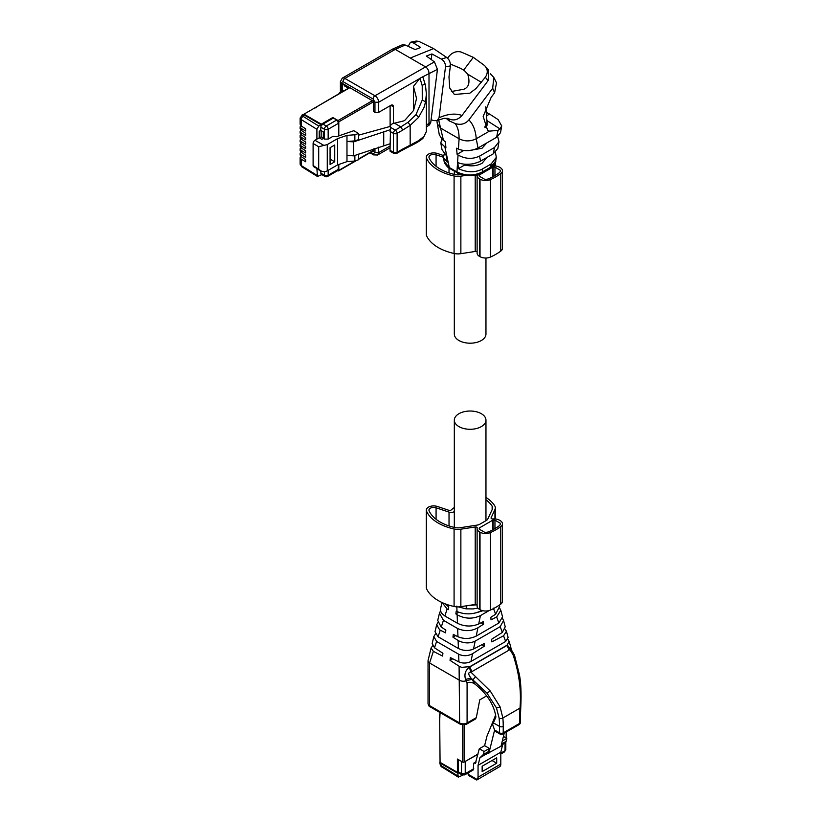 <?xml version="1.0" encoding="UTF-8"?>
<svg xmlns="http://www.w3.org/2000/svg" width="821" height="821" viewBox="0 0 821 821"><rect width="100%" height="100%" fill="white"/><g stroke="black" fill="none" stroke-linecap="round" stroke-linejoin="round"><path stroke-width="1.23" d="M444.212 153.907L443.453 157.591L447.229 162.178L446.634 156.062L442.016 149.648L440.795 142.977L445.916 147.872L445.372 141.725L442.17 139.406L439.307 134.798L437.275 123.55M441.893 139.16L440.795 142.977M443.453 157.591L444.14 161.327L450.144 168.695L457.225 172.779C457.554 175.396 478.674 177.675 482.461 172.718L489.542 168.633L490.086 167.494L482.604 171.815C474.179 176.012 465.64 176.053 456.958 171.938L449.61 167.689M486.822 115.648L489.562 114.068L486.555 112.528M489.562 114.068L498.09 119.568L501.693 125.911L500.071 128.948L498.019 130.365L489.439 131.134L487.582 130.221L483.169 116.418L491.153 97.371L494.601 92.794L496.51 82.87L493.811 77.461L492.672 88.268L468.873 119.938C465.312 124.053 460.755 125.254 455.193 123.55L448.974 120.8L446.121 118.265M497.67 136.594L498.983 141.756L494.529 147.472L479.577 156.103C472.444 159.428 465.261 159.058 458.046 154.984L457.102 154.327L463.732 150.5M489.439 131.134L476.242 138.759C470.392 141.592 464.676 141.592 459.093 138.759L458.426 149.063L456.558 148.191L457.102 154.327M455.193 123.55C457.81 127.122 459.103 132.191 459.093 138.759L440.826 128.209L437.336 123.992M458.436 149.053L459.883 149.638C466.123 151.433 472.167 150.89 478.017 148.006L496.613 137.281L500.533 132.674L501.693 125.911M486.689 143.008L482.019 148.273L468.658 150.633M494.529 147.472L493.226 153.855L497.834 148.468L498.983 141.756M495.402 152.316L496.315 157.355L491.174 163.943L482.091 169.188C474.918 172.759 467.026 172.574 458.416 168.633L464.748 164.98C470.977 166.55 476.734 166.006 482.019 163.338L486.843 157.55M491.174 163.943L490.496 167.258L495.679 161.101C496.551 162.281 490.927 168.757 489.542 168.633M493.226 153.855L479.382 161.788L473.696 163.677C467.211 164.764 461.915 164.374 457.82 162.527L458.416 168.633M447.383 118.357L450.565 119.476C454.639 120.708 458.446 119.384 461.987 115.494L488.105 80.632L488.721 70.021L484.564 65.567C487.869 69.087 488.126 72.987 485.324 77.266L475.903 88.617L469.848 93.194L454.341 94.466L449.723 87.991L448.974 76.938L450.38 65.906C450.555 62.478 449.364 59.687 446.819 57.542L433.57 48.593L418.802 41.348L416.134 41.05L410.438 42.271L408.181 46.335M431.199 59.492L431.897 53.94L441.39 59.081C444.151 60.877 445.526 63.463 445.505 66.85L439.04 117.762L437.183 120.605L433.437 120.595L431.107 119.63M484.688 126.978A17.138 9.893 -0 0 0 487.038 121.97L487.038 125.285L485.037 127.583M464.748 164.21L464.748 164.98M490.291 73.685L493.811 77.461M448.974 120.8L450.093 119.312M470.412 104.216L477.412 94.877M434.75 90.669L435.253 86.698M392.551 49.127L395.229 49.373L425.278 66.717C427.536 68.122 428.778 70.278 429.003 73.172L429.003 123.54L428.039 125.87L429.486 124.884L430.768 122.35L437.449 69.354L434.412 61.873L426.386 56.023L431.897 53.94M428.039 125.87L426.376 126.845M392.664 49.065L402.116 44.888L405.174 45.001L415.2 49.568L420.711 47.485L412.891 42.63L410.438 42.261M463.629 70.165L473.307 57.326L484.564 65.567M473.307 57.326L461.104 52.021C456.404 50.923 452.371 52.349 449.005 56.3L447.558 58.219M451.417 91.511L463.742 89.263C468.883 87.344 470.217 82.336 467.744 74.208L464.532 70.78L461.002 68.512L450.38 64.069M437.449 69.354L419.983 78.221L413.476 86.369L413.476 110.63M422.599 76.866L423.072 77.954M393.464 123.407L393.464 106.822A3.695 2.135 120 0 0 392.705 105.129A3.695 2.135 120 0 0 390.858 105.314L378.676 112.354L374.951 112.354L373.463 111.492L373.463 102.194A1.057 0.605 60 0 0 372.724 100.901L342.891 83.68L342.152 84.111L342.152 91.336M372.539 151.259L372.724 151.362A1.057 0.605 60 0 0 373.463 150.931L373.463 148.97M342.152 84.111A1.057 0.605 60 0 1 342.891 83.68M419.983 78.221L422.24 85.764A102.81 59.358 -60 0 1 422.23 85.774L422.261 100.018L415.97 114.653L408.109 122.257L400.843 126.875L394.46 123.181L403.994 120.841A102.81 59.358 -60 0 0 404.948 120.184L413.579 110.445L416.524 98.602M413.476 86.369L416.524 98.376M422.24 85.764C423.964 83.896 425.042 83.721 425.463 85.251L422.948 77.277M425.463 85.261L426.376 93.83L425.576 101.845L423.995 107.479L418.597 117.372L410.161 125.367L410.161 145.163L418.566 140.668L423.995 136.409L426.376 131.483M394.46 123.181L393.988 123.283A5.275 3.048 -0 0 0 392.069 123.992A5.275 3.048 -0 0 0 390.539 125.87L390.037 150.335L393.392 152.265A2.637 1.519 120 0 0 393.936 153.476L390.119 151.28M390.119 126.444L390.119 105.745M301.297 143.737L300.127 144.383L300.127 146.23L301.194 147.883L305.638 150.807L305.638 152.973L301.194 150.397L300.127 148.765L300.127 150.623L301.194 152.275L305.638 155.2L305.638 157.365L301.194 154.789L300.127 153.158L300.127 155.015L301.194 156.667L305.638 159.582L305.638 161.758L301.194 159.182L300.127 157.55L300.127 163.964A4.002 2.309 -0 0 0 301.194 165.544L301.194 159.182M301.42 143.634L300.127 144.383L301.194 146.015L305.638 148.58L305.638 146.415L301.194 143.49L301.194 141.623L305.638 144.188L305.638 142.023L301.194 139.098L301.194 137.23L305.638 139.806L305.638 137.63L301.194 134.706L301.194 132.838L305.638 135.414L305.638 133.238L301.194 130.323L301.194 128.445L305.638 131.021L305.638 128.846L301.194 125.931L301.194 119.568L316.906 129.297L316.906 139.149L314.966 140.268A2.637 1.519 120 0 0 313.109 143.501L313.109 165.452A2.637 1.519 120 0 0 313.653 166.663L321.339 171.096L313.109 165.452M301.297 139.344L300.127 139.991L300.127 141.848L301.194 143.49M316.906 168.541L317.429 176.464L321.083 175.017L320.713 170.737M318.702 168.685L318.702 146.733L327.271 144.578L337.564 138.636L346.975 135.373L354.867 134.767L358.592 133.474L353.789 130.703L336.507 136.697L333.018 136.307L328.164 139.108L324.439 139.108L323.32 138.462L323.32 131.894L320.713 130.395L321.083 124.73L318.774 126.065L316.906 129.297M316.906 139.149L319.225 137.815L319.225 131.257L320.713 130.395M319.225 170.532L319.862 170.245L319.225 170.645L319.225 169.875M301.42 139.242L300.127 139.991L301.194 141.623M342.48 91.141L342.48 84.83A1.58 0.913 60 0 1 342.809 84.101A1.58 0.913 60 0 1 343.599 84.183L349.459 87.909L303.975 114.16L321.309 124.176L321.309 125.028L322.94 124.094A2.637 1.519 120 0 0 321.463 125.808L321.083 125.592M316.998 106.638L339.566 93.368A2.637 1.519 -120 0 1 340.192 93.255M317.132 106.668L315.828 107.962M301.194 125.931L300.127 124.279L300.127 117.988A4.002 2.309 -0 0 0 301.194 119.568A2.637 1.57 121.8 0 1 303.123 116.377L318.774 126.065M321.083 124.73L303.934 114.827A2.637 1.519 -120 0 0 302.621 114.704L300.127 117.988M349.325 87.98A2.637 1.519 -120 0 0 348.699 88.093A2.637 1.519 -120 0 0 348.525 88.227L344.235 85.753L344.235 84.891M301.297 126.167L300.127 126.814L300.127 128.671L301.194 130.323M301.42 126.075L300.127 126.814L301.194 128.445M301.297 130.56L300.127 131.206L300.127 133.064L301.194 134.706M301.42 130.467L300.127 131.206L301.194 132.838M301.297 134.952L300.127 135.598L300.127 137.456L301.194 139.098M301.42 134.849L300.127 135.598L301.194 137.23M323.32 138.462L321.832 139.324L319.225 137.815M319.225 131.36L320.878 130.488M332.823 118.378L332.823 117.516L321.309 124.176M332.823 117.516L338.047 120.533A1.057 0.605 60 0 1 338.796 121.826L338.796 135.896M337.698 170.614L338.047 170.819A1.057 0.605 60 0 0 338.796 170.388L338.796 164.467M303.975 114.848L303.975 114.16M321.463 174.37A2.637 1.519 120 0 0 321.627 174.493L324.983 176.433L324.439 175.232L320.713 173.077M338.611 135.968L338.611 123.222L336.743 119.999L333.388 118.06L322.951 124.084L326.306 126.024A2.637 1.519 120 0 0 324.439 129.256L324.439 139.108M339.206 93.573L339.206 93.389A1.057 0.605 60 0 1 339.945 92.958M339.422 92.906L343.896 90.331A1.057 0.605 60 0 1 344.42 90.382M319.297 169.916L319.297 170.573M321.339 171.096L324.1 171.805A6.065 3.5 -0 0 0 327.271 170.84L337.564 164.898L346.975 161.634L354.867 161.019L358.592 159.726L358.592 154.132M319.297 131.401L319.297 137.856L321.155 136.809L321.155 130.652M323.32 138.051L321.155 136.809M338.611 164.528L338.057 170.409L327.62 176.433A2.637 1.519 -120 0 0 328.164 175.232A2.637 1.519 180 0 1 324.439 175.232L324.439 171.763M390.468 126.352L358.592 135.167M354.867 161.019L354.867 155.426M346.975 161.634L346.975 141.51L353.677 141.848L390.088 129.78M337.564 138.636L337.564 164.898M346.975 135.373L346.975 141.51L354.867 140.894L354.867 134.767M330.073 147.698L334.732 145.009L334.732 161.799L330.073 164.487L330.073 147.698M358.592 133.474L358.592 139.601L354.867 140.894M353.677 141.848L353.677 155.836L390.037 143.788M353.677 155.836L346.975 155.497M334.732 161.799L330.073 159.11M383.725 131.422L383.725 145.409M485.96 258.01L485.96 334.065A15.815 9.134 180 0 1 476.201 342.501A15.815 9.134 180 0 1 458.96 340.52A15.815 9.134 180 0 1 454.321 334.065L454.321 253.525M433.355 651.381L429.578 662.999A5.275 3.048 180 0 1 428.039 660.843A5.275 3.048 180 0 1 428.09 660.423L431.097 647.943L433.355 651.381L442.57 656.061L442.919 653.27L434.514 647.82L432.185 643.428L433.847 636.542L436.577 641.468L434.514 647.82M432.605 645.891L431.097 647.943M496.295 731.901L494.591 730.013L499.507 732.855L499.507 726.4A102.81 59.358 -60 0 0 499.147 718.221L496.469 707.918L486.956 693.14L470.956 678.033L475.277 684.324C472.444 682.261 469.612 681.789 466.79 682.928L465.938 680.845A5.275 3.048 180 0 1 459.627 680.342L429.578 662.999L429.578 705.619A5.275 3.048 180 0 1 428.039 703.464L428.039 660.843M475.277 684.324C486.945 693.858 493.77 704.439 495.771 716.076A102.81 59.358 120 0 1 495.863 717.123L492.621 724.604L494.591 730.013M486.607 695.91L479.772 699.851L476.313 717.636L475.441 719.032L466.544 724.173L460.171 724.173A2.637 1.519 -60 0 1 459.627 722.962A5.275 3.048 -0 0 0 467.087 722.962L476.313 717.636M452.761 658.781L450.031 660.361L459.093 666.231L461.648 667.35L469.91 666.631L507.029 645.193L510.878 648.99M507.029 645.193L509.153 641.283L507.85 639.323M455.676 635.577L452.946 637.147L458.723 640.862C464.573 643.479 470.053 643.561 475.164 641.119L500.205 626.659L503.54 620.481L505.233 626.772L502.329 632.416L491.687 639.231L491.779 641.868L503.581 635.803L506.444 631.236L505.11 629.214M506.444 631.236L508.096 637.383L505.664 641.468L503.571 635.803M505.654 641.468L470.536 661.726C466.554 663.419 462.685 663.491 458.929 661.921L450.38 657.58L450.031 660.361M481.865 644.752L484.318 646.168L472.537 653.721C467.949 656.133 463.362 656.318 458.765 654.275L436.577 641.468M510.57 648.754L509.964 649.585L507.583 645.203M472.013 679.326L466.082 680.753M509.092 650.17L507.101 645.388L469.858 666.888L471.849 671.67L509.964 649.585L513.094 654.953L514.51 655.209L519.406 674.646C520.966 682.662 521.417 693.529 520.781 707.25L520.011 708.102C521.417 690.543 519.108 672.83 513.094 654.953M435.335 634.11L433.847 636.542M484.318 646.168L484.226 643.531L473.532 649.031C468.483 651.094 463.444 650.92 458.416 648.498L438.096 636.768L435.017 631.657M471.859 671.67L470.895 672.142C468.032 672.286 468.052 674.246 470.956 678.033L465.548 679.449L465.938 680.845M465.548 679.449C464.06 674.359 465.322 670.305 469.335 667.288L469.91 666.621M500.122 706.984L502.863 718.006A105.447 60.877 -60 0 1 503.232 726.4L503.232 732.855L519.642 723.383L519.642 716.928A105.447 60.877 -60 0 1 520.011 708.102L502.863 718.006A2.637 1.663 -5.2 0 1 499.147 718.221M490.219 690.964L500.112 706.953L496.489 707.979M472.054 679.357L472.886 679.839L475.533 676.637L490.199 690.943L486.956 693.14M469.335 667.288L470.895 672.142L475.533 676.637M437.757 622.759L436.69 624.719L439.625 629.83L445.495 632.847L445.844 630.066L441.144 627.018L437.737 620.389L439.481 613.133L443.443 620.327L441.246 627.08M503.54 620.481L502.606 618.613M485.498 630.733L482.604 632.396M499.394 605.077L499.712 606.278L495.627 614.221L490.896 617.259L490.999 619.886L496.643 616.982L500.81 610.342L502.555 616.817L498.891 622.985L476.159 636.121C470.156 638.984 464.122 639.21 458.056 636.778L453.295 634.366L452.946 637.147M481.075 622.78L483.538 624.196L477.904 627.798C471.439 631.298 464.686 631.544 457.656 628.537L443.443 620.327M440.487 610.957L439.481 613.133M500.81 610.342L499.856 608.474M489.275 610.496L480.429 615.606L478.694 624.001C471.531 626.916 464.45 626.659 457.451 623.252L444.849 615.976M483.538 624.196L483.446 621.559L478.694 624.001M442.139 602.573L447.127 608.987L444.859 615.976L441.677 613.318L440.436 610.701L440.538 608.741M447.127 608.987L448.41 609.634L448.759 606.852L445.033 603.784M458.703 612.302L455.871 613.944L457.133 614.765C464.809 618.931 472.537 619.239 480.316 615.668L480.418 615.596M482.892 610.732L476.426 612.753M481.835 610.465L481.434 610.691C473.358 614.601 465.22 614.888 457.01 611.553L456.219 611.152L455.871 613.944M477.894 608.084L473.06 608.925L466.03 608.843L458.385 606.893M458.518 772.818L457.779 773.249L458.303 777.107L462.787 775.178M468.175 774.306A2.637 1.519 120 0 0 468.719 775.517L476.406 779.95L477.309 779.581L468.175 774.306L468.175 772.869M479.936 757.721L483.353 754.53L488.669 751.461L485.242 754.653L479.936 757.721L478.058 765.326L478.058 777.21L477.309 779.581M483.353 754.53L484.092 751.513L479.3 748.742L475.359 763.438M475.841 762.719L473.768 763.161L473.224 769.954L464.686 774.891A2.637 1.519 60 0 0 465.23 773.68L473.768 768.754M476.898 779.929L500.051 766.445A6.065 3.5 -120 0 0 500.8 764.084L500.8 752.2L502.678 744.585L506.095 741.394L506.834 738.377L503.427 736.416M458.334 759.579L458.149 771.74A2.637 1.519 120 0 0 458.693 772.951A2.637 1.519 120 0 0 458.898 773.033M440.066 761.672A2.637 1.519 -0 0 0 439.851 762.278A2.637 1.519 -0 0 0 440.631 763.345L457.779 773.249M457.738 772.151L458.282 772.469M500.8 753.144L505.048 750.692L504.505 751.903L500.8 754.037M478.058 765.326L500.8 752.2M496.695 757.834L496.695 763.222L482.153 771.617L482.153 766.229L496.695 757.834M501.2 745.437L502.678 744.585M484.092 751.513L489.408 748.444L488.669 751.461M489.408 748.444L484.606 745.673L479.3 748.742M495.648 715.04L486.945 736.211L484.606 745.673M473.768 763.161L476.067 761.826M464.234 761.991L477.925 754.304M502.298 741.004L506.834 738.377M501.549 744.021L506.095 741.394M462.5 761.991L458.149 759.476M496.695 763.222L492.036 760.533M485.242 754.653L501.005 746.227L504.227 733.174M488.895 753.226L494.611 730.054M440.066 713.911L439.697 714.126A1.057 0.605 0 0 0 439.389 714.557L439.389 719.719A1.057 0.605 -0 0 0 439.697 720.15L440.066 762.34L457.4 772.345L458.149 771.74L461.505 773.68A2.637 1.519 120 0 0 462.049 774.891L464.686 774.891M457.4 772.345L457.4 759.045L462.623 762.062A1.057 0.605 0 0 0 464.111 762.062L477.986 754.047M440.066 712.556L439.697 720.15M505.982 737.884L506.167 737.781A1.057 0.605 0 0 0 506.475 737.35L506.475 731.88M458.96 426.612A15.815 9.134 -0 0 0 476.201 428.593A15.815 9.134 -0 0 0 485.96 420.157A15.815 9.134 -0 0 0 481.332 413.702A15.815 9.134 -0 0 0 464.091 411.721A15.815 9.134 -0 0 0 454.321 420.157A15.815 9.134 -0 0 0 458.96 426.612M454.321 507.573A35.847 20.699 0 0 0 451.088 510.036A1.58 0.913 0 0 1 448.964 510.334L437.388 506.475A7.379 4.259 0 0 0 426.315 510.169A7.379 4.259 0 0 0 426.551 511.226A44.816 25.872 0 0 0 454.085 528.991A11.073 6.394 0 0 0 460.868 529.186L475.215 526.969A1.58 0.913 0 0 1 477.206 527.852A1.58 0.913 0 0 1 477.186 527.975A7.912 4.567 0 0 0 477.114 528.621A7.912 4.567 0 0 0 479.423 531.854L480.018 532.193A7.912 4.567 0 0 0 490.486 532.552A60.497 34.934 0 0 0 500.779 526.61A7.912 4.567 0 0 0 502.462 523.798A7.912 4.567 0 0 0 500.143 520.565L499.558 520.227A7.912 4.567 0 0 0 492.857 518.934A1.58 0.913 0 0 1 491.05 518.03A1.58 0.913 0 0 1 491.102 517.794L494.95 509.513A11.073 6.394 0 0 0 495.32 507.86A11.073 6.394 0 0 0 494.601 505.592A44.816 25.872 0 0 0 485.96 497.423M477.114 528.621L477.114 606.114A7.912 4.567 0 0 0 479.423 609.336L480.018 609.675A7.912 4.567 0 0 0 490.486 610.044A60.497 34.934 0 0 0 500.779 604.102A7.912 4.567 0 0 0 502.462 601.28L502.462 523.798M477.114 605.026A1.58 0.913 0 0 0 475.215 604.451L460.868 606.678L460.868 529.186M426.315 510.169L426.315 587.651A7.379 4.259 0 0 0 426.551 588.708A44.816 25.872 0 0 0 454.085 606.483A11.073 6.394 0 0 0 460.868 606.678M492.138 509.677L492.138 506.136A8.436 4.875 0 0 1 492.692 507.86A8.436 4.875 0 0 1 492.405 509.123L487.797 519.036A5.275 3.048 0 0 1 486.432 520.401L479.721 524.27A5.275 3.048 0 0 1 477.36 525.06L460.191 527.718A8.436 4.875 0 0 1 455.019 527.564A42.179 24.353 0 0 1 429.106 510.847A4.741 2.74 0 0 1 428.952 510.169A4.741 2.74 0 0 1 436.074 507.789L449.025 512.109A4.218 2.432 0 0 0 454.321 511.586M492.138 506.136A42.179 24.353 0 0 0 485.96 499.784M484.606 532.254A5.798 3.346 0 0 0 489.183 531.598A58.394 33.712 0 0 0 499.117 525.861A5.798 3.346 0 0 0 500.348 523.798A5.798 3.346 0 0 0 500.266 523.213L494.96 520.155A5.798 3.346 0 0 0 493.144 520.145A1.057 0.605 0 0 0 492.549 520.309L479.577 527.8A1.057 0.605 0 0 0 479.279 528.149A5.798 3.346 0 0 0 479.218 528.621A5.798 3.346 0 0 0 479.31 529.196L484.606 532.254M500.266 524.373L500.266 523.213M494.96 528.601L494.96 520.155M477.196 174.945A1.58 0.913 0 0 1 477.186 174.976A7.912 4.567 0 0 0 477.114 175.622L477.114 253.114A7.912 4.567 0 0 0 479.423 256.337L480.018 256.675A7.912 4.567 0 0 0 490.486 257.045A60.497 34.934 0 0 0 500.779 251.103A7.912 4.567 0 0 0 502.462 248.281L502.462 170.799A7.912 4.567 0 0 0 500.143 167.566L499.558 167.227A7.912 4.567 0 0 0 493.154 165.914M477.114 252.026A1.58 0.913 0 0 0 475.215 251.452L460.868 253.679L460.868 176.187A11.073 6.394 0 0 1 454.085 175.992A44.816 25.872 0 0 1 426.551 158.227A7.379 4.259 0 0 1 426.315 157.17A7.379 4.259 0 0 1 437.388 153.476L443.535 155.528M426.315 157.17L426.315 234.652A7.379 4.259 0 0 0 426.551 235.709A44.816 25.872 0 0 0 454.085 253.473A11.073 6.394 0 0 0 460.868 253.679M468.175 175.058L460.868 176.187M477.114 175.622A7.912 4.567 0 0 0 479.423 178.855L480.018 179.194A7.912 4.567 0 0 0 490.486 179.553A60.497 34.934 0 0 0 500.779 173.611A7.912 4.567 0 0 0 502.462 170.799M461.156 174.565L460.191 174.719A8.436 4.875 0 0 1 455.019 174.565A42.179 24.353 0 0 1 429.106 157.848A4.741 2.74 0 0 1 428.952 157.17A4.741 2.74 0 0 1 436.074 154.789L443.402 157.242M484.606 179.255A5.798 3.346 0 0 0 489.183 178.598A58.394 33.712 0 0 0 499.117 172.862A5.798 3.346 0 0 0 500.348 170.799A5.798 3.346 0 0 0 500.266 170.214L494.96 167.156A5.798 3.346 0 0 0 493.144 167.145A1.057 0.605 0 0 0 492.549 167.31L479.577 174.801A1.057 0.605 0 0 0 479.279 175.15A5.798 3.346 0 0 0 479.218 175.622A5.798 3.346 0 0 0 479.31 176.197L484.606 179.255M500.266 171.373L500.266 170.214M494.96 175.602L494.96 167.156M444.982 147.441L449.333 167.535M458.046 154.984L456.958 171.938M438.671 119.989L443.463 140.422M500.071 128.948L487.027 120.625M498.019 130.365L496.602 137.281M482.091 169.188L482.604 171.815M479.577 156.103L480.552 161.173M468.873 119.928C473.173 124.238 475.636 130.518 476.242 138.759L478.017 148.006M437.183 120.605C447.322 116.982 444.038 118.829 446.029 118.275L450.565 119.476M456.692 171.784L457.225 172.779M483.005 171.579L482.461 172.718M439.04 117.762C447.886 113.852 455.532 113.093 461.987 115.494M426.376 125.059L430.758 122.35M492.682 88.268L494.611 92.794M485.324 77.266L488.105 80.632M445.505 66.85L450.38 65.906M441.39 59.081L446.757 57.491M410.254 58.045L433.57 48.593M405.235 45.032L395.229 49.373L344.902 78.426L374.951 95.78L434.412 61.873M390.037 146.046L378.676 152.603L374.951 152.603L373.083 153.681L370.712 152.306M390.037 147.821L377.578 155.015L378.676 152.603L378.676 147.164M369.943 152.757L373.627 154.882L373.083 153.681M412.891 42.63L418.802 41.348M481.486 82.377L467.744 74.208M419.788 78.498L378.676 102.235A5.275 3.048 -120 0 0 374.951 95.78A2.637 1.519 120 0 0 373.083 99.002L374.951 102.235L374.951 112.354M374.951 102.235L378.676 102.235L378.676 112.354M374.951 148.457L374.951 152.603M341.167 91.901L341.167 82.736L343.034 81.659L373.083 99.002M343.034 81.659A2.637 1.519 120 0 1 344.902 78.426A5.275 3.048 -120 0 0 342.265 78.169L392.592 49.106M409.402 146.487L410.161 145.163L402.711 149.042L402.167 150.243L409.402 146.487C420.27 141.294 422.641 138.554 423.318 137.846L426.376 131.493L426.376 93.83M390.858 105.314L393.464 106.822M373.463 150.931L372.724 151.362M340.397 92.342L340.397 81.659L341.167 82.736M422.261 100.018L425.576 101.845M390.334 127.255L395.25 130.098A2.637 1.519 120 0 0 393.392 133.33L393.392 152.265A2.637 1.519 180 0 0 397.118 152.265L397.118 133.33L402.711 130.098L400.843 126.875L395.25 130.098A2.637 1.519 -120 0 1 397.118 133.33A2.637 1.519 180 0 1 393.392 133.33L390.037 131.391M402.711 130.098L410.161 125.367L408.109 122.257M415.97 114.653L418.659 117.28M402.711 149.042L397.118 152.265A2.637 1.519 60 0 1 396.574 153.476L402.167 150.243M301.194 147.883L301.194 146.015M301.194 152.275L301.194 150.397M301.194 156.667L301.194 154.789M316.906 175.273L301.194 165.544L301.738 166.745L300.127 163.964M303.934 114.827L303.165 115.279A2.637 1.519 -120 0 0 301.841 115.145M320.713 127.101L324.439 129.256A2.637 1.519 180 0 0 328.164 129.256L328.164 139.108M372.385 100.706L338.047 120.533M326.306 176.299L324.274 175.13M303.165 115.279L303.123 116.377M314.966 140.268L324.1 145.543M318.702 146.733L313.109 143.501M328.164 170.316L328.164 175.232L338.611 169.198M338.796 121.826L373.411 101.835M373.463 150.366L358.592 158.956M355.226 160.895L338.796 170.388M336.743 119.999L326.306 126.024A2.637 1.519 60 0 1 328.164 129.256L338.611 123.222M327.271 144.578L327.271 170.84M467.087 682.795L467.087 722.962A2.637 1.519 60 0 1 466.544 724.173M428.039 703.464C428.562 705.65 429.26 706.768 430.122 706.819A2.637 1.519 -60 0 1 429.578 705.619L459.627 722.962L459.093 666.231M458.631 654.204L458.929 661.921M503.232 726.4A2.637 1.519 0 0 1 499.507 726.4L493.123 722.716M475.164 641.119L473.532 649.031M472.578 653.69L470.967 661.49M500.205 626.659L502.329 632.416M520.781 707.25L520.411 715.85A2.637 1.519 180 0 1 519.642 716.928M440.241 630.179L438.096 636.768M458.108 640.493L458.416 648.498M496.243 731.86L500.051 734.066A2.637 1.519 120 0 1 499.507 732.855A2.637 1.519 180 0 0 503.232 732.855A2.637 1.519 60 0 1 502.688 734.066L519.098 724.594A2.637 1.519 60 0 0 519.642 723.383A2.637 1.519 -0 0 0 520.411 722.316L520.411 715.85M457.656 628.537L457.964 636.737M477.914 627.798L476.201 636.09M496.643 616.982L498.87 623.006M493.38 608.115L495.627 614.221M457.133 614.765L457.451 623.252M456.804 606.124L457.01 611.563M448.43 604.974L447.979 606.35M466.544 605.693L466.03 608.843M476.909 604.8L466.954 605.734M441.565 765.901A2.637 1.468 121.7 0 0 442.037 767.071C441.185 767.019 440.456 765.716 439.851 763.171L441.565 765.901L457.779 775.917M440.631 764.248L440.631 763.345M478.058 777.21L500.8 764.084M475.975 762.186L474.035 763.314M465.23 761.631L465.23 773.68L461.505 773.68L461.505 761.631M505.818 741.65L505.818 749.614L505.048 750.692L505.048 742.369M462.623 724.933L462.623 762.062M464.111 762.062L464.111 724.933M506.167 732.055L506.167 737.781M494.95 518.923L494.95 509.513M500.779 604.102L500.779 526.61M490.486 610.044L490.486 532.552M480.018 609.675L480.018 532.193M479.423 609.336L479.423 531.854M475.215 604.451L475.215 526.969M454.085 606.483L454.085 528.991M426.551 588.708L426.551 511.226M449.025 525.933L449.025 512.109M436.074 519.293L436.074 507.789M493.144 529.627L493.144 520.145M492.549 529.956L492.549 520.309M479.577 529.35L479.577 527.8M479.279 529.093L479.279 528.149M494.95 165.924L494.95 163.369M500.779 251.103L500.779 173.611M490.486 257.045L490.486 179.553M480.018 256.675L480.018 179.194M479.423 256.337L479.423 178.855M475.215 251.452L475.215 175.407M454.085 253.473L454.085 175.992M426.551 235.709L426.551 158.227M449.025 172.933L449.025 168.007M436.074 166.294L436.074 154.789M493.144 176.628L493.144 167.145M492.549 176.946L492.549 167.31M479.577 176.351L479.577 174.801M479.279 176.094L479.279 175.15M444.14 161.327C443.843 162.969 448.728 168.88 450.144 168.695M496.315 157.355L495.679 161.101M437.285 123.653L436.895 120.718M485.745 106.822L487.038 121.97M373.627 154.882L377.578 155.015M340.397 81.659L342.265 78.169M426.386 93.789L425.422 84.871M396.574 153.476L393.936 153.476M301.153 139.067L300.424 139.488M301.153 143.459L300.424 143.88M301.153 156.637L300.424 157.057M348.699 88.093L344.584 90.474M317.399 176.443L301.738 166.745M301.153 134.675L300.424 135.096M301.153 152.244L300.424 152.665M301.153 147.852L300.424 148.273M301.153 130.282L300.424 130.703M301.153 125.9L300.424 126.311M373.463 150.725L358.592 159.315M356.776 160.362L338.57 170.871M324.983 176.433A2.637 2.637 0 0 0 327.62 176.433M454.321 171.107L454.321 174.411M511.421 649.698L509.153 641.283M430.122 706.819L460.171 724.173M510.826 648.929L514.51 655.209M436.69 624.719L435.007 631.739M519.098 724.594A2.637 2.637 0 0 0 520.411 722.316M500.051 734.066A2.637 2.637 0 0 0 502.688 734.066M442.037 602.522L440.508 608.864M442.037 767.071L458.282 777.107M458.693 772.951L462.049 774.891M439.851 762.278L439.851 763.171M505.818 749.614L504.505 751.903M485.96 520.668L485.96 420.157M454.321 527.41L454.321 420.157M495.32 518.954L495.32 507.86M495.32 165.955L495.32 162.466"/></g></svg>
